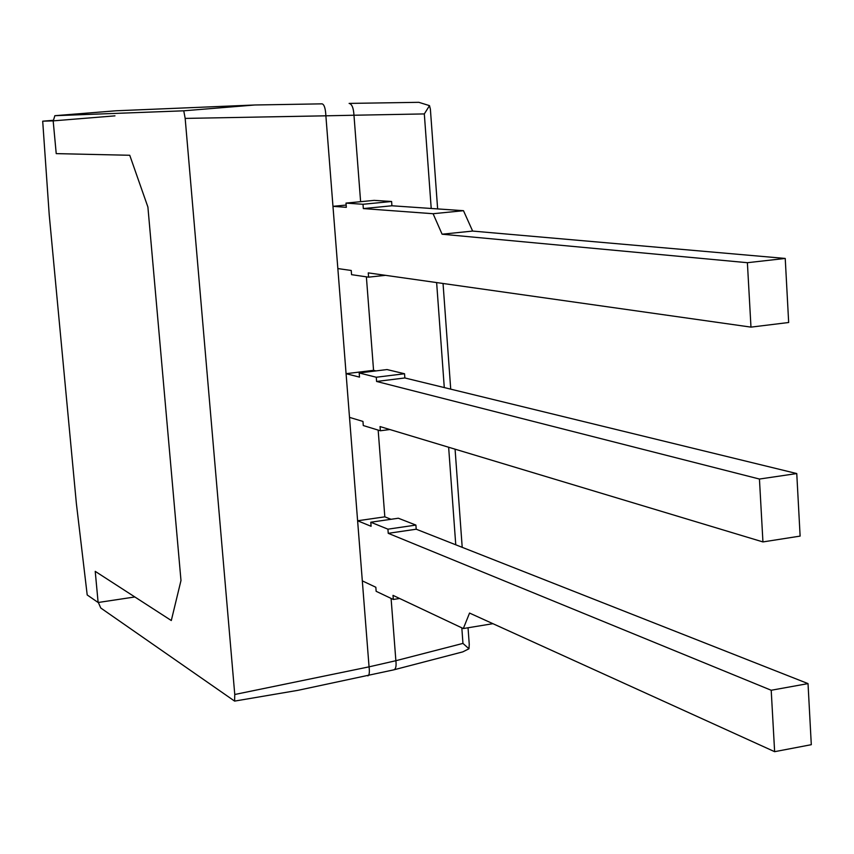<?xml version="1.0" encoding="UTF-8"?>
<svg xmlns="http://www.w3.org/2000/svg" width="854" height="854" viewBox="0 0 854 854"><rect width="100%" height="100%" fill="white"/><g stroke="black" fill="none" stroke-linecap="round" stroke-linejoin="round"><path stroke-width="1.28" d="M53.172 120.873L42.7 121.183L49.222 214.866L76.38 503.572L87.204 594.96L98.125 602.497L95.221 571.347L171.302 620.527L180.984 580.506L147.902 207.042L129.744 155.268L56.225 153.624L53.172 120.873L114.97 115.856M42.7 121.183L53.311 120.318M98.125 602.497L134.847 596.967M183.759 110.806L54.859 115.696L115.813 110.796L254.855 104.989L183.759 110.806L185.169 118.407L325.876 115.813L369.056 666.846L234.765 694.494L234.604 701.102L297.886 690.342L393.875 669.824M185.169 118.407L234.765 694.494M325.876 115.813L353.972 115.237L360.612 201.683M366.377 276.835L373.561 370.326L346.083 373.689L349.51 417.371L362.961 421.428L363.281 425.548L380.372 430.768L380.051 426.573L762.942 541.927L759.441 479.041L376.593 381.46L376.272 377.244L359.192 372.963L359.513 377.116L346.083 373.689M378.162 430.096L384.823 516.841L357.612 520.769L362.32 580.869L375.835 587.253L376.144 591.299L393.32 599.476L393 595.355L463.327 628.544L469.551 613.065L774.631 751.68L771.205 690.256L388.239 533.323L387.929 529.17L370.785 522.221L371.095 526.299L357.612 520.769M391.089 598.408L395.872 660.708L369.056 666.846M353.972 115.237L424.321 113.924L429.509 105.64L418.812 102.32L349.115 103.409C351.912 104.017 353.524 107.946 353.962 115.173M462.836 651.858L468.963 648.773L462.953 643.404L395.872 660.708M322.107 103.846L254.855 104.989L322.107 103.846C324.253 104.519 325.502 108.49 325.876 115.749M468.963 648.773L469.252 644.354M430.384 109.163L429.509 105.64M369.067 666.91C369.707 672.301 369.302 675.29 367.861 675.877M395.882 660.761C396.459 666.077 395.808 669.088 393.907 669.814M53.279 120.862L54.859 115.696M115.813 110.796L54.837 115.696M234.604 701.102L100.761 608.005L98.338 602.465M762.942 541.927L800.123 536.098L796.761 473.554L404.849 377.959L404.54 373.753L387.022 369.558L359.192 372.963M404.54 373.753L376.272 377.244M404.849 377.959L376.593 381.46M389.851 429.53L380.372 430.768M375.963 370.914L373.561 370.326M796.761 473.554L759.441 479.041M463.327 628.544L492.907 623.687M774.631 751.68L811.3 744.688L808.023 683.606L416.218 529.213L415.909 525.082L398.338 518.229L370.785 522.221M415.909 525.082L387.929 529.17M416.218 529.213L388.239 533.323M399.629 598.483L393.32 599.476M391.025 519.285L384.823 516.841M808.023 683.606L771.205 690.256M332.975 206.337L337.842 268.572L351.24 270.472L351.56 274.668L368.597 277.155L368.266 272.885L750.976 327.125L747.389 262.701L442.094 234.209L433.095 213.724L363.334 208.579L363.003 204.277L346.009 203.103L346.329 207.319L332.975 206.337L346.158 205.056M363.003 204.277L391.602 201.491L374.159 200.37L346.009 203.103M391.602 201.491L391.922 205.771L363.334 208.579M385.496 275.33L368.597 277.155M433.095 213.724L463.487 210.692L472.636 231.071L442.094 234.209M463.487 210.692L391.922 205.771M472.636 231.071L785.232 258.442L788.669 322.502L750.976 327.125M785.232 258.442L747.389 262.701M424.321 113.924L431.217 208.472M436.629 282.567L444.283 387.577M448.638 447.24L455.758 544.799M461.822 627.839L462.953 643.404M430.405 109.419L437.632 208.92M443.045 283.485L450.72 389.146M455.075 449.172L462.206 547.339M468.045 627.775L469.23 644.108M394.068 669.771L462.622 651.922"/></g></svg>
